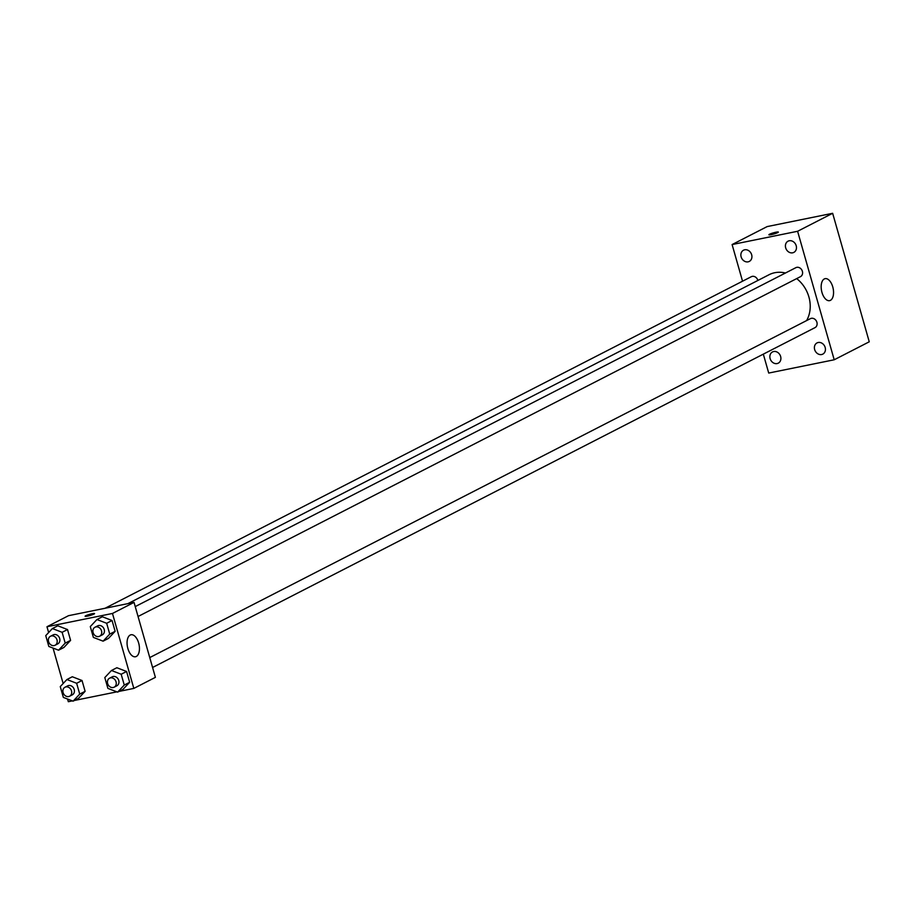 <?xml version="1.0" encoding="UTF-8"?>
<svg xmlns="http://www.w3.org/2000/svg" width="915" height="915" viewBox="0 0 915 915"><rect width="100%" height="100%" fill="white"/><g stroke="black" fill="none" stroke-linecap="round" stroke-linejoin="round"><path stroke-width="1.37" d="M742.545 281.214L732.103 244.557L767.147 226.588L832.65 213.298L869.25 341.798L834.206 359.778L768.714 373.057L763.316 354.139M825.17 347.448A6.302 5.307 -117.2 0 0 817.038 342.908A6.302 5.307 -117.2 0 0 815.196 350.937A6.302 5.307 -117.2 0 0 822.791 354.128A6.302 5.307 -117.2 0 0 825.17 347.448M796.199 245.723A6.302 5.307 -117.2 0 0 788.055 241.183A6.302 5.307 -117.2 0 0 786.214 249.212A6.302 5.307 -117.2 0 0 793.82 252.403A6.302 5.307 -117.2 0 0 796.199 245.723M751.661 254.759A6.302 5.307 -117.2 0 0 743.518 250.207A6.302 5.307 -117.2 0 0 741.676 258.247A6.302 5.307 -117.2 0 0 749.282 261.427A6.302 5.307 -117.2 0 0 751.661 254.759M780.632 356.484A6.302 5.307 -117.2 0 0 772.5 351.943A6.302 5.307 -117.2 0 0 770.659 359.972A6.302 5.307 -117.2 0 0 778.253 363.163A6.302 5.307 -117.2 0 0 780.632 356.484M732.103 244.557L797.606 231.278L832.65 213.298M797.606 231.278L834.206 359.778M821.967 292.423A11.22 5.902 -101.5 0 1 825.136 278.652A11.22 5.902 -101.5 0 1 833.142 288.477A11.22 5.902 -101.5 0 1 829.596 300.646A11.22 5.902 -101.5 0 1 821.967 292.423M771.254 234.64A4.907 0.606 164.1 0 1 768.897 234.766A4.907 0.606 164.1 0 1 773.45 232.833A4.907 0.606 164.1 0 1 778.333 232.078A4.907 0.606 164.1 0 1 776.046 233.291A4.907 0.606 164.1 0 1 771.254 234.64M768.897 234.778A4.907 0.606 164.1 0 1 773.45 232.845A4.907 0.606 164.1 0 1 778.333 232.078M152.576 667.481L814.99 327.639A5.044 4.255 -117.2 0 0 816.901 322.286A5.044 4.255 -117.2 0 0 811.308 318.317A5.044 4.255 -117.2 0 0 810.381 318.649L149.751 657.576M757.872 280.459A5.044 4.255 -117.2 0 0 757.837 280.345A5.044 4.255 -117.2 0 0 752.256 276.376A5.044 4.255 -117.2 0 0 751.318 276.707L105.031 608.281M138.051 616.504L800.476 276.662A5.044 4.255 -117.2 0 0 802.375 271.309A5.044 4.255 -117.2 0 0 795.856 267.672L135.237 606.599M785.447 273.013A30.858 25.975 -117.2 0 0 774.765 272.727A30.858 25.975 -117.2 0 0 769.069 274.717L127.951 603.625M806.595 320.593A30.858 25.975 -117.2 0 0 796.69 278.606M48.632 632.562L46.974 626.741L68.534 615.681L134.036 602.39L155.39 677.352L133.819 688.412L119.007 691.42M72.342 700.879L68.328 701.702L67.573 699.037M63.146 683.528L53.047 648.072M111.458 670.501L116.846 667.733L126.579 671.484L129.656 682.293L123.01 689.372L117.623 692.129L107.89 688.389L104.813 677.569L111.458 670.501L121.18 674.241L124.268 685.061L117.623 692.129M52.395 628.559L57.782 625.791L67.516 629.543L70.592 640.363L63.947 647.431L58.56 650.199L48.827 646.448L45.75 635.628L52.395 628.559L62.129 632.299L65.205 643.119L58.56 650.199M116.891 691.854L74.47 700.455M46.974 626.741L112.476 613.462L133.819 688.412M66.921 679.525L72.308 676.757L82.03 680.508L85.118 691.328L78.473 698.397L73.074 701.164L63.352 697.413L60.264 686.593L66.921 679.525L76.643 683.276L79.731 694.096L73.074 701.164M96.933 619.524L102.331 616.756L112.053 620.507L115.141 631.327L108.485 638.395L103.098 641.163L93.376 637.412L90.288 626.592L96.933 619.524L106.666 623.275L109.743 634.095L103.098 641.163M112.476 613.462L134.036 602.39M130.204 635.044A11.22 5.902 -101.5 0 1 131.028 634.758A11.22 5.902 -101.5 0 1 139.034 644.583A11.22 5.902 -101.5 0 1 135.489 656.753A11.22 5.902 -101.5 0 1 127.654 647.729A11.22 5.902 -101.5 0 1 130.204 635.044M87.474 616.127A4.907 0.606 164.1 0 1 85.106 616.264A4.907 0.606 164.1 0 1 89.659 614.331A4.907 0.606 164.1 0 1 94.554 613.565A4.907 0.606 164.1 0 1 92.266 614.777A4.907 0.606 164.1 0 1 87.474 616.127M85.106 616.264A4.907 0.606 164.1 0 1 89.67 614.331A4.907 0.606 164.1 0 1 94.554 613.576M99.621 636.222L102.32 634.838A5.044 4.255 -117.2 0 0 104.035 628.937A5.044 4.255 -117.2 0 0 98.648 625.528A5.044 4.255 -117.2 0 0 97.711 625.849L95.011 627.232A5.044 4.255 -117.2 0 0 93.536 633.66A5.044 4.255 -117.2 0 0 99.621 636.222A5.044 4.255 -117.2 0 0 101.348 630.321A5.044 4.255 -117.2 0 0 95.949 626.912A5.044 4.255 -117.2 0 0 95.011 627.232M102.331 616.756L112.053 620.507L115.141 631.327L108.485 638.395M106.666 623.275L112.053 620.507M109.743 634.095L115.141 631.327M114.146 687.188L116.846 685.804A5.044 4.255 -117.2 0 0 118.561 679.914A5.044 4.255 -117.2 0 0 113.163 676.494A5.044 4.255 -117.2 0 0 112.236 676.826L109.537 678.209A5.044 4.255 -117.2 0 0 108.062 684.637A5.044 4.255 -117.2 0 0 114.146 687.188A5.044 4.255 -117.2 0 0 115.862 681.286A5.044 4.255 -117.2 0 0 110.463 677.878A5.044 4.255 -117.2 0 0 109.537 678.209M116.846 667.733L126.579 671.484L129.656 682.293L123.01 689.372M121.18 674.241L126.579 671.484M124.268 685.061L129.656 682.293M55.083 645.247L57.782 643.863A5.044 4.255 -117.2 0 0 59.498 637.972A5.044 4.255 -117.2 0 0 54.111 634.553A5.044 4.255 -117.2 0 0 53.173 634.884L50.474 636.268A5.044 4.255 -117.2 0 0 48.998 642.696A5.044 4.255 -117.2 0 0 55.083 645.247A5.044 4.255 -117.2 0 0 56.81 639.356A5.044 4.255 -117.2 0 0 51.412 635.936A5.044 4.255 -117.2 0 0 50.474 636.268M57.782 625.791L67.516 629.543L70.592 640.363L63.947 647.431M62.129 632.299L67.516 629.543M65.205 643.119L70.592 640.363M69.609 696.224L72.308 694.84A5.044 4.255 -117.2 0 0 74.023 688.938A5.044 4.255 -117.2 0 0 68.625 685.529A5.044 4.255 -117.2 0 0 67.699 685.85L64.999 687.234A5.044 4.255 -117.2 0 0 63.524 693.673A5.044 4.255 -117.2 0 0 69.609 696.224A5.044 4.255 -117.2 0 0 71.324 690.322A5.044 4.255 -117.2 0 0 65.926 686.913A5.044 4.255 -117.2 0 0 64.999 687.234M72.308 676.757L82.03 680.508L85.118 691.328L78.473 698.397M76.643 683.276L82.03 680.508M79.731 694.096L85.118 691.328"/></g></svg>
